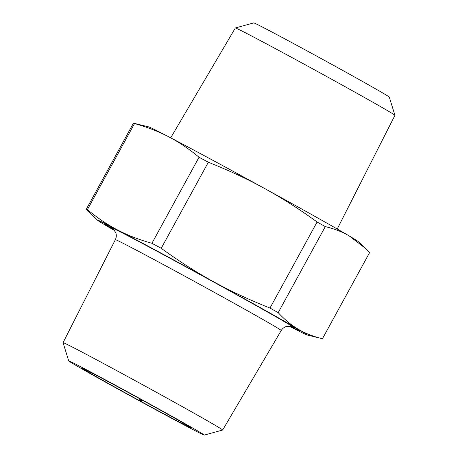 <?xml version="1.0" encoding="UTF-8"?>
<svg xmlns="http://www.w3.org/2000/svg" width="458" height="458" viewBox="0 0 458 458"><rect width="100%" height="100%" fill="white"/><g stroke="black" fill="none" stroke-linecap="round" stroke-linejoin="round"><path stroke-width="0.69" d="M364.78 247.83L369.554 252.679L322.443 338.725C313.295 336.533 305.263 333.384 298.347 329.279C291.414 325.22 284.693 319.678 278.189 312.654L325.3 226.601C334.449 228.8 342.481 231.948 349.391 236.047L364.78 247.83L358.248 241.595A119.59 1.706 -151.3 0 0 349.391 236.047A119.59 1.706 -151.3 0 0 264.678 188.536A119.59 1.706 -151.3 0 0 168.744 136.81A119.59 1.706 -151.3 0 0 148.753 126.9L133.433 123.156L86.322 209.209L97.623 220.292A119.59 1.706 -151.3 0 0 106.479 225.834A119.59 1.706 -151.3 0 0 114.712 230.62M208.327 162.252C228.886 170.405 247.669 179.164 264.678 188.536C281.71 197.862 299.183 209.02 317.096 221.998L269.985 308.051C249.427 299.898 230.643 291.139 213.634 281.767C196.602 272.436 179.13 261.283 161.216 248.299L208.327 162.252A134.87 1.924 -151.3 0 0 199.035 157.243L151.924 243.29C139.192 239.752 127.782 235.332 117.7 230.042A119.59 1.706 -151.3 0 0 97.623 220.292M322.443 338.725L307.118 334.987A119.59 1.706 -151.3 0 0 298.347 329.279A119.59 1.706 -151.3 0 0 213.634 281.767A119.59 1.706 -151.3 0 0 117.7 230.042C107.59 224.798 97.497 217.985 87.409 209.615A134.87 1.924 -151.3 0 0 86.322 209.209M289.21 326.153A119.59 1.706 -151.3 0 0 307.118 334.987M161.216 248.299A134.87 1.924 -151.3 0 0 151.924 243.29M278.189 312.654A134.87 1.924 -151.3 0 0 269.985 308.051M87.409 209.615L134.52 123.563A134.87 1.924 -151.3 0 0 133.433 123.156M134.52 123.563C147.253 127.106 158.657 131.52 168.744 136.81C178.849 142.06 188.948 148.867 199.035 157.243M289.874 326.21A110.733 1.58 -151.3 0 0 299.543 330.733A110.733 1.58 -151.3 0 0 232.904 292.536A110.733 1.58 -151.3 0 0 123.975 233.563A110.733 1.58 -151.3 0 0 105.288 224.386A110.733 1.58 -151.3 0 0 114.305 230.088M325.3 226.601A134.87 1.924 -151.3 0 0 317.096 221.998M92.865 373.505L92.069 373.505L92.195 373.155M92.069 373.505L92.241 373.184M142.558 400.303L140.383 400.389L140.921 399.405M140.383 400.389L139.123 398.42M106.204 380.575A62.007 0.882 -151.3 0 0 82.102 368.198A62.007 0.882 -151.3 0 0 136.06 398.758A62.007 0.882 -151.3 0 0 190.877 427.749A62.007 0.882 -151.3 0 0 161.937 411.026A62.007 0.882 -151.3 0 0 106.204 380.575M98.751 376.287A77.27 1.099 28.7 0 1 169.065 414.713A77.27 1.099 28.7 0 1 204.245 435.1A77.27 1.099 28.7 0 1 135.957 398.952A77.27 1.099 28.7 0 1 68.706 360.893A77.27 1.099 28.7 0 1 98.751 376.287M204.245 435.1L222.64 430.033A90.97 1.3 -151.3 0 0 222.657 430.022A90.97 1.3 -151.3 0 0 180.721 405.754A90.97 1.3 -151.3 0 0 98.441 360.795A90.97 1.3 -151.3 0 0 63.067 342.647A90.97 1.3 -151.3 0 0 63.067 342.67L68.706 360.893M113.83 229.561A105.414 1.506 28.7 0 1 109.949 226.962A105.414 1.506 28.7 0 1 150.94 247.961A105.414 1.506 28.7 0 1 246.845 300.374A105.414 1.506 28.7 0 1 294.86 328.197A105.414 1.506 28.7 0 1 290.578 326.331M394.933 115.33L389.294 97.107A77.27 1.099 -151.3 0 0 322.043 59.048A77.27 1.099 -151.3 0 0 253.755 22.9L235.36 27.967A90.97 1.3 28.7 0 1 235.36 27.967A90.97 1.3 28.7 0 1 275.395 48.628A90.97 1.3 28.7 0 1 394.933 115.33A90.97 1.3 28.7 0 1 394.933 115.353L337.225 229.006M63.067 342.647L115.353 239.677A94.56 1.345 28.7 0 1 152.119 258.535A94.56 1.345 28.7 0 1 267.197 321.945A94.56 1.345 28.7 0 1 281.235 330.493L222.657 430.022M291.145 326.474A103.411 1.477 -151.3 0 0 277.771 317.869A103.411 1.477 -151.3 0 0 151.919 248.522A103.411 1.477 -151.3 0 0 113.401 229.16M294.86 328.197L295.519 328.002M109.949 226.962L109.76 226.304M115.353 239.677C116.481 237.33 116.613 234.954 115.742 232.561L113.143 228.954M291.46 326.577L286.989 326.342C284.515 326.903 282.597 328.289 281.235 330.493M235.343 27.978L170.691 137.829"/></g></svg>
